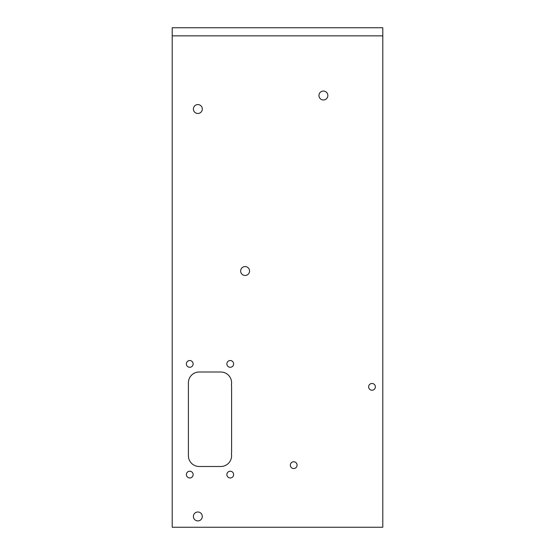 <?xml version="1.0" encoding="UTF-8"?>
<svg xmlns="http://www.w3.org/2000/svg" width="555" height="555" viewBox="0 0 555 555"><rect width="100%" height="100%" fill="white"/><g stroke="black" fill="none" stroke-linecap="round" stroke-linejoin="round"><path stroke-width="0.83" d="M323.399 91.062A4.454 4.454 0 0 0 318.945 95.522A4.454 4.454 0 0 0 323.399 99.976A4.454 4.454 0 0 0 327.852 95.522A4.454 4.454 0 0 0 323.399 91.062M245.102 266.567A4.454 4.454 0 0 0 240.648 271.02A4.454 4.454 0 0 0 245.102 275.474A4.454 4.454 0 0 0 249.556 271.02A4.454 4.454 0 0 0 245.102 266.567M197.851 511.994A4.454 4.454 0 0 0 193.397 516.448A4.454 4.454 0 0 0 197.851 520.902A4.454 4.454 0 0 0 202.304 516.448A4.454 4.454 0 0 0 197.851 511.994M197.851 104.562A4.454 4.454 0 0 0 193.397 109.023A4.454 4.454 0 0 0 197.851 113.477A4.454 4.454 0 0 0 202.304 109.023A4.454 4.454 0 0 0 197.851 104.562M189.748 360.528A3.372 3.372 0 0 0 186.376 363.9A3.372 3.372 0 0 0 189.748 367.278A3.372 3.372 0 0 0 193.126 363.9A3.372 3.372 0 0 0 189.748 360.528M230.249 360.528A3.372 3.372 0 0 0 226.877 363.9A3.372 3.372 0 0 0 230.249 367.278A3.372 3.372 0 0 0 233.627 363.9A3.372 3.372 0 0 0 230.249 360.528M230.249 471.223A3.372 3.372 0 0 0 226.877 474.601A3.372 3.372 0 0 0 230.249 477.973A3.372 3.372 0 0 0 233.627 474.601A3.372 3.372 0 0 0 230.249 471.223M189.748 471.223A3.372 3.372 0 0 0 186.376 474.601A3.372 3.372 0 0 0 189.748 477.973A3.372 3.372 0 0 0 193.126 474.601A3.372 3.372 0 0 0 189.748 471.223M372.003 383.477A3.372 3.372 0 0 0 368.624 386.849A3.372 3.372 0 0 0 372.003 390.227A3.372 3.372 0 0 0 375.374 386.849A3.372 3.372 0 0 0 372.003 383.477M293.699 461.774A3.372 3.372 0 0 0 290.327 465.152A3.372 3.372 0 0 0 293.699 468.524A3.372 3.372 0 0 0 297.078 465.152A3.372 3.372 0 0 0 293.699 461.774M220.8 372.003A10.802 10.802 0 0 1 231.407 384.823A10.802 10.802 0 0 1 231.601 386.849L231.601 451.652A10.802 10.802 0 0 1 231.407 453.678A10.802 10.802 0 0 1 220.8 466.498L199.203 466.498A10.802 10.802 0 0 1 188.402 455.697L188.402 382.797A10.802 10.802 0 0 1 199.203 372.003L220.8 372.003M172.203 35.853L172.203 527.25L382.797 527.25L382.797 27.75L172.203 27.75L172.203 35.853L382.797 35.853"/></g></svg>
